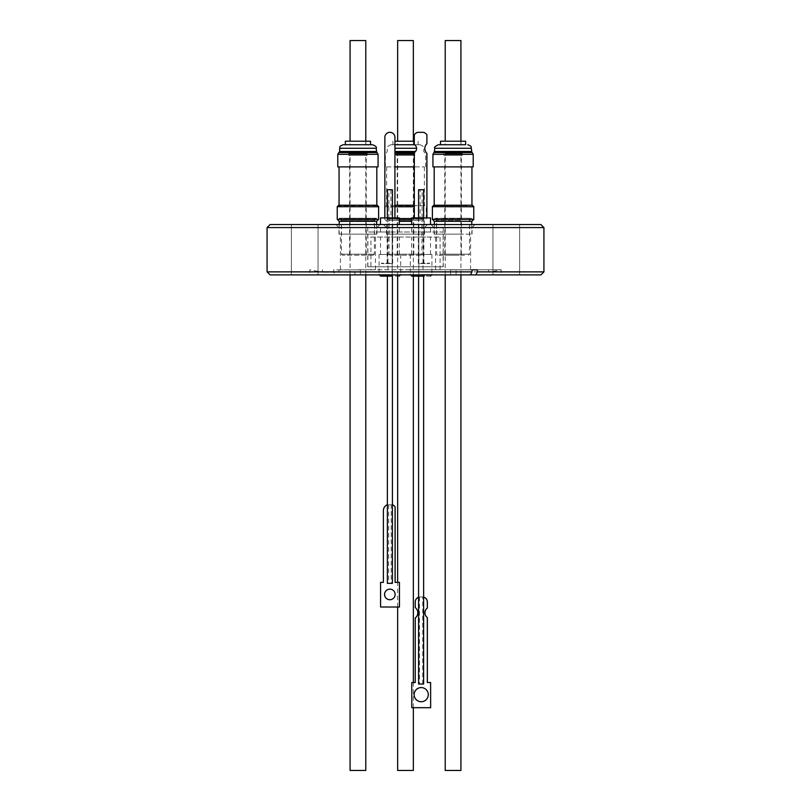 <?xml version="1.0" encoding="UTF-8"?>
<svg xmlns="http://www.w3.org/2000/svg" width="811" height="811" viewBox="0 0 811 811"><rect width="100%" height="100%" fill="white"/><g stroke="black" fill="none" stroke-linecap="round" stroke-linejoin="round"><path stroke-width="0.61" stroke-dasharray="4.05 3.04" d="M399.205 276.105L388.418 276.105M423.626 276.105L418.588 276.105M443.1 266.778L367.9 266.778L443.1 266.778L443.1 232.007L367.9 232.007L443.1 232.007M367.9 266.778L367.9 232.007M389.898 232.007L380.481 232.007L389.898 232.007M380.481 217.916L394.927 217.916L394.927 137.343A5.038 5.038 90 0 0 390.436 132.335L389.351 132.335M421.102 232.007L430.519 232.007L421.102 232.007M411.694 217.916L430.519 217.916M394.927 217.916L384.86 217.916L392.666 217.916L388.844 217.916L388.844 189.723L392.412 189.723M389.898 263.22L381.16 263.22L389.898 263.22M421.102 263.22L429.84 263.22L421.102 263.22M387.374 217.916L387.374 263.555L392.412 263.555L387.374 263.555M392.412 217.916L392.412 263.555M418.588 217.916L418.588 263.555L423.626 263.555L418.588 263.555M423.626 217.916L423.626 263.555M389.898 263.555L381.505 263.555L389.898 263.555M421.102 263.555L429.495 263.555L421.102 263.555M348.73 153.441L367.14 153.441L348.72 153.441L348.72 155.317L367.14 155.317L348.73 155.317M350.078 770.45L365.781 770.45M350.078 274.899L350.078 153.441L365.781 153.441L350.078 153.441M365.781 274.899L365.781 153.441M373.253 255.191L342.475 255.191L373.253 255.191M375.24 218.24L340.468 218.24L375.24 218.24M366.166 155.317L349.622 155.317L366.166 155.317M366.166 255.191L349.622 255.191L366.166 255.191M376.04 218.494L339.302 218.494L376.04 218.494M339.819 218.24L376.557 218.24L339.819 218.24M374.114 220.48L341.289 220.48L374.114 220.48M374.114 234.126L341.289 234.126L374.114 234.126M376.639 205.659L339.059 205.659L376.639 205.659M339.059 205.234L376.811 205.234M337.163 206.693L378.696 206.693M337.234 206.764L378.625 206.764M337.234 219.355L378.625 219.355M339.211 221.332L376.649 221.332M339.728 234.126L376.649 234.126L339.728 234.126M350.078 144.753L365.781 144.753L350.078 144.753L350.078 141.226M350.078 40.55L365.781 40.55M365.781 144.753L365.781 141.226M349.977 144.753L365.883 144.753L349.977 144.753L349.977 141.226L365.883 141.226L349.977 141.226M365.883 144.753L365.883 141.226M345.344 144.753L370.515 144.753L345.344 144.753M372.665 144.753L343.185 144.753M378.068 166.894L337.792 166.894M339.221 166.894L376.811 166.894L339.221 166.894M396.62 153.441L414.715 153.441L396.62 153.441M396.62 155.317L414.715 155.317L396.62 155.317M397.643 770.45L413.357 770.45M397.643 607.023L397.643 582.359M397.643 276.105L397.643 153.441L413.357 153.441L397.643 153.441M413.357 707.699L413.357 682.527M413.357 276.105L413.357 153.441M420.889 255.191L390.05 255.191L420.889 255.191M422.896 218.24L388.033 218.24L422.896 218.24M413.772 155.317L397.197 155.317L413.772 155.317M413.772 255.191L397.197 255.191L413.772 255.191M422.217 218.494L386.877 218.494L422.217 218.494M388.783 218.24L424.123 218.24L388.783 218.24M420.443 220.48L388.854 220.48L420.443 220.48M420.443 234.126L388.854 234.126L420.443 234.126M424.305 205.659L386.624 205.659L424.305 205.659M394.927 205.234L414.309 205.234M394.927 206.693L384.86 206.693M384.728 206.693L414.309 206.693M394.927 206.764L384.86 206.764M384.799 206.764L414.309 206.764M399.306 219.355L411.694 219.355M399.306 221.332L411.694 221.332M388.702 234.126L424.214 234.126L388.702 234.126M397.643 144.753L413.357 144.753L397.643 144.753L397.643 141.226M397.643 40.55L413.357 40.55M413.357 144.753L413.357 141.226M397.542 144.753L413.458 144.753L397.542 144.753L397.542 141.226L413.458 141.226L397.542 141.226M413.458 144.753L413.458 141.226M414.309 141.226L394.927 141.226M392.919 141.226L392.919 144.753L394.927 144.753L390.75 144.753L420.25 144.753L392.919 144.753M418.081 141.226L418.081 144.753M414.309 166.894L394.927 166.894M386.695 166.894L424.376 166.894L386.695 166.894M447.449 153.441L462.28 153.441L447.449 153.441M447.449 155.317L462.28 155.317L447.449 155.317M445.219 770.45L460.922 770.45M445.219 274.899L445.219 153.441L460.922 153.441L445.219 153.441M460.922 274.899L460.922 153.441M464.541 255.191L437.616 255.191L464.541 255.191M466.041 218.24L435.598 218.24L466.041 218.24M459.239 155.317L444.763 155.317L459.239 155.317M459.239 255.191L444.763 255.191L459.239 255.191M461.479 218.494L434.443 218.494L461.479 218.494M444.661 218.24L471.698 218.24L444.661 218.24M460.587 220.48L436.43 220.48L460.587 220.48M460.587 234.126L436.43 234.126L460.587 234.126M467.085 205.659L434.189 205.659L467.085 205.659M434.189 205.234L471.941 205.234M432.304 206.693L473.837 206.693M432.375 206.764L473.766 206.764M432.375 219.355L473.766 219.355M434.351 221.332L471.789 221.332M444.621 234.126L471.789 234.126L444.621 234.126M445.219 144.753L460.922 144.753L445.219 144.753L445.219 141.226M445.219 40.55L460.922 40.55M460.922 144.753L460.922 141.226M445.117 144.753L461.023 144.753L445.117 144.753L445.117 141.226L461.023 141.226L445.117 141.226M461.023 144.753L461.023 141.226M462.077 144.753L440.485 144.753L462.077 144.753M473.208 166.894L432.932 166.894M439.055 166.894L471.941 166.894L439.055 166.894M357.935 224.556L335.936 224.556L357.935 224.556M357.935 227.577L376.912 227.577L357.935 227.577M270.093 224.556L540.907 224.556M267.072 227.577L543.928 227.577M453.065 224.556L431.067 224.556L453.065 224.556M453.065 227.577L434.088 227.577L453.065 227.577M453.065 234.126L434.088 234.126L453.065 234.126M405.5 234.126L386.523 234.126L405.5 234.126M357.935 234.126L376.912 234.126L357.935 234.126M304.713 274.899L318.054 274.899L304.713 274.899M304.713 224.556L318.054 224.556L304.713 224.556M339.008 269.86L360.358 269.86L360.358 274.899L405.5 274.899L309.761 274.899L354.954 274.899L335.115 274.899L333.605 271.878L333.605 269.86L339.008 269.86L339.008 271.878L340.519 274.899L540.907 274.899M506.287 274.899L492.946 274.899L506.287 274.899M506.287 224.556L492.946 224.556L506.287 224.556M405.5 272.273L322.443 272.273L405.5 272.273M405.5 269.759L501.239 269.759L405.5 269.759M360.358 269.86L354.954 269.86L354.954 274.899M270.093 274.899L335.115 274.899M267.072 271.878L333.605 271.878M339.008 271.878L543.928 271.878M357.935 269.759L375.452 269.759L357.935 269.759M453.065 269.759L435.548 269.759L453.065 269.759M405.5 266.778L367.748 266.778L405.5 266.778M370.921 269.759L440.079 269.759L370.921 269.759L370.921 237.045L440.079 237.045L370.921 237.045M440.079 269.759L440.079 237.045M389.898 254.461L379.072 254.461L389.898 254.461M389.898 237.045L380.481 237.045L389.898 237.045M421.102 254.461L431.928 254.461L421.102 254.461M421.102 237.045L430.519 237.045L421.102 237.045M389.848 599.724L389.878 599.724A5.282 5.282 -90 0 0 395.17 594.443A5.282 5.282 -90 0 0 389.868 589.151L389.848 589.151M421.203 701.738L421.233 701.738A7.086 7.086 -90 0 0 428.32 694.662A7.086 7.086 -90 0 0 421.223 687.576L421.233 687.576M427.316 682.527L430.651 682.527M430.651 707.699L411.826 707.699L411.826 682.527L415.273 682.527L415.273 617.992A6.539 6.539 -90 0 0 415.273 607.591L415.232 601.995M422.318 596.957L422.784 596.977A5.038 5.038 -90 0 1 423.626 597.139A5.038 5.038 -90 0 0 422.318 596.957L420.311 596.957A5.038 5.038 -90 0 0 415.273 601.995M392.412 504.827L387.374 504.827M399.448 607.023L380.623 607.023L380.623 582.359L383.421 582.359L383.421 510.636A6.458 6.458 -90 0 1 387.07 504.827L392.696 504.827M395.079 582.359L399.448 582.359M422.288 596.957L419.469 597.018A5.038 5.038 -90 0 0 418.588 597.251M423.626 684.038L418.588 684.038M422.784 684.038L422.784 596.977M419.469 597.018L419.469 684.038M388.641 504.827L388.641 583.362L391.196 583.362L391.196 504.827M392.412 583.362L391.196 583.362M388.641 583.362L387.374 583.362M387.374 276.105L392.412 276.105M430.418 276.105L424.204 276.105M340.519 274.899L360.358 274.899M456.046 274.899L405.5 274.899L501.239 274.899L456.046 274.899L456.046 269.86L471.992 269.86L450.642 269.86L450.642 274.899M405.5 274.899L418.841 274.899L405.5 274.899M450.642 269.86L456.046 269.86M354.954 269.86L333.605 269.86M405.5 227.577L424.477 227.577L405.5 227.577M465.656 141.226L440.485 141.226M370.515 141.226L345.344 141.226M422.105 217.916L422.105 189.723L420.098 189.723L420.098 217.916L426.9 217.916L420.098 217.916M418.588 189.723L420.098 189.723M422.105 189.723L423.626 189.723M417.432 132.335L423.788 132.335A7.938 7.938 -90 0 1 426.9 134.778L426.9 143.77A6.549 6.549 90 0 0 426.9 153.32L426.9 217.916M387.374 189.723L388.844 189.723M390.943 189.723L390.943 217.916M387.131 263.22L387.131 217.916L388.844 217.916M387.131 217.916L399.306 217.916M389.898 274.594L379.072 274.594L389.898 274.594M421.102 274.594L431.928 274.594L421.102 274.594M341.613 254.188L374.388 254.188L341.613 254.188M341.613 219.254L374.388 219.254L341.613 219.254M376.203 148.271L339.657 148.271M376.203 151.495L339.657 151.495M376.709 152.367L339.15 152.367M377.054 152.569L338.805 152.569M378.068 154.313L337.792 154.313M389.108 254.188L421.963 254.188L389.108 254.188M389.108 219.254L421.963 219.254L389.108 219.254M416.56 148.271L394.927 148.271M415.516 151.495L394.927 151.495M414.573 152.367L394.927 152.367M414.309 152.569L394.927 152.569M414.309 154.313L394.927 154.313M440.849 254.188L469.528 254.188L440.849 254.188M440.849 219.254L469.528 219.254L440.849 219.254M471.343 148.271L434.797 148.271M471.343 151.495L434.797 151.495M471.85 152.367L434.29 152.367M472.195 152.569L433.946 152.569M473.208 154.313L432.932 154.313M379.072 254.461L379.102 274.899M410.285 254.461L410.315 274.899M380.481 232.007L380.481 224.556M411.694 232.007L411.694 224.556M392.666 263.22L392.666 217.916M423.869 263.22L423.869 217.916M367.14 155.317L367.14 153.441M340.468 218.24L341.472 219.254L341.472 254.188L342.475 255.191M373.384 255.191L374.388 254.188L374.388 219.254L375.402 218.24M366.237 255.191L366.237 155.317M376.557 218.24L374.57 220.48L374.57 234.126M339.211 224.556L339.211 234.126M414.715 155.317L414.715 153.441M422.967 218.24L421.963 219.254L421.963 254.188L420.95 255.191M390.05 255.191L389.037 254.188L389.037 219.254L388.033 218.24M397.197 255.191L397.197 155.317M424.123 218.24L422.146 220.48L422.146 234.126M424.376 166.894L424.376 205.659L424.802 205.234L426.272 206.693L426.201 219.355L424.214 221.332L424.214 234.126M386.624 166.894L386.624 205.659L386.198 205.234L384.86 206.572M384.799 217.916L384.799 219.355L386.786 221.332L386.786 234.126M385.367 166.894L385.367 154.313L387.232 151.495L387.232 148.271C386.279 147.521 387.455 146.345 390.75 144.753M425.633 166.894L425.633 154.313L423.768 151.495L423.768 148.271C424.721 147.521 423.545 146.345 420.25 144.753M462.28 155.317L462.28 153.441M470.532 218.24L469.528 219.254L469.528 254.188L468.525 255.191M437.616 255.191L436.612 254.188L436.612 219.254L435.598 218.24M444.763 255.191L444.763 155.317M471.698 218.24L469.711 220.48L469.711 234.126M434.351 224.556L434.351 234.126M338.957 234.126L338.957 227.577L335.936 224.556M386.523 234.126L386.523 227.577L383.502 224.556M434.088 234.126L434.088 227.577L431.067 224.556M291.372 224.556L291.372 274.899L291.372 224.556M392.159 224.556L392.159 274.899L392.159 224.556M492.946 224.556L492.946 274.899L492.946 224.556M322.443 269.759L322.443 272.273L309.761 269.759L309.761 274.899M488.557 269.759L488.557 272.273L501.239 269.759L501.239 274.899M340.417 269.759L340.417 234.126M387.982 269.759L387.982 234.126M435.548 269.759L435.548 234.126M367.748 266.778L367.748 224.556M380.481 254.461L380.481 237.045M411.694 254.461L411.694 237.045M431.928 254.461L431.898 274.899M400.715 254.461L400.685 274.899M430.519 254.461L430.519 237.045M399.306 254.461L399.306 237.045M443.252 266.778L443.252 224.556M470.583 269.759L470.583 234.126M423.018 269.759L423.018 234.126M375.452 269.759L375.452 234.126M418.841 224.556L418.841 274.899L418.841 224.556M519.628 224.556L519.628 274.899L519.628 224.556M318.054 224.556L318.054 274.899L318.054 224.556M376.912 234.126L376.912 227.577L379.933 224.556M424.477 234.126L424.477 227.577L427.498 224.556M472.043 234.126L472.043 227.577L475.064 224.556M471.789 224.556L471.789 234.126M434.443 218.24L436.43 220.48L436.43 234.126M461.378 255.191L461.378 155.317M443.86 155.317L443.86 153.441M386.877 218.24L388.854 220.48L388.854 234.126M413.803 255.191L413.803 155.317M396.285 155.317L396.285 153.441M376.649 224.556L376.649 234.126M339.302 218.24L341.289 220.48L341.289 234.126M349.622 255.191L349.622 155.317M418.334 263.22L418.334 217.916M430.519 232.007L430.519 224.556M399.306 232.007L399.306 224.556"/><path stroke-width="1.22" d="M379.072 274.594L380.582 276.105L391.368 276.105M424.204 276.105L423.626 276.105L423.626 684.038L418.588 684.038L418.588 276.105L411.795 276.105L424.204 276.105M399.306 224.556L399.306 217.916L380.481 217.916L380.481 224.556M430.519 224.556L430.519 217.916L411.694 217.916L411.694 224.556M392.412 217.916L392.412 189.723L387.374 189.723L387.374 217.916M417.432 132.335A7.938 7.938 -90 0 0 414.32 134.778L414.309 144.551A4.663 4.663 -90 0 1 416.57 148.545A4.663 4.663 90 0 0 414.309 144.551L414.309 134.778A7.938 7.938 -90 0 1 417.432 132.335L423.788 132.335A7.938 7.938 -90 0 1 426.9 134.778L426.9 143.77A6.549 6.549 -90 0 0 426.9 153.32L426.9 217.916M423.626 217.916L423.626 189.723L418.588 189.723L418.588 217.916M365.781 274.899L365.781 770.45L350.078 770.45L350.078 274.899M378.696 206.693L377.237 205.234L338.623 205.234L337.163 206.693L378.625 206.764L337.163 206.693M337.234 219.355L339.211 221.332L376.649 221.332L378.625 219.355L337.234 219.355L337.234 206.764M350.078 141.226L350.078 40.55L365.781 40.55L365.781 141.226M345.344 144.753L345.344 141.226L370.515 141.226L370.515 144.753M343.185 144.753L372.665 144.753C375.858 146.102 377.024 147.278 376.203 148.271L339.677 148.271C340.316 147.349 338.278 146.538 343.185 144.753M378.068 154.313L337.792 154.313L337.792 166.894L378.068 166.894L378.068 154.313L377.054 152.569L338.805 152.569L376.709 152.367L376.203 148.271M413.357 707.699L413.357 770.45L397.643 770.45L397.643 607.023M397.643 582.359L397.643 276.105M413.357 682.527L413.357 276.105M414.309 205.234L394.927 205.234M397.643 141.226L397.643 40.55L413.357 40.55L413.357 141.226M394.927 141.226L414.309 141.226M394.927 144.753L414.614 144.753L394.927 144.753M460.922 274.899L460.922 770.45L445.219 770.45L445.219 274.899M473.837 206.693L472.377 205.234L433.763 205.234L432.304 206.693L473.766 206.764L432.304 206.693M432.375 219.355L434.351 221.332L471.789 221.332L473.766 219.355L432.375 219.355L432.375 206.764M445.219 141.226L445.219 40.55L460.922 40.55L460.922 141.226M440.485 144.753L440.485 141.226L465.656 141.226L465.656 144.753L438.325 144.753L465.656 144.753M473.208 154.313L432.932 154.313L432.932 166.894L473.208 166.894L473.208 154.313L472.195 152.569L433.946 152.569L471.85 152.367L471.343 148.271C470.684 147.349 472.722 146.538 467.815 144.753M470.481 274.899L270.093 274.899L267.072 271.878L471.992 271.878L470.481 274.899L475.885 274.899L477.395 271.878L477.395 269.86L471.992 269.86L471.992 271.878M267.072 227.577L270.093 224.556L540.907 224.556L543.928 227.577L267.072 227.577L267.072 271.878M543.928 227.577L543.928 271.878L477.395 271.878M392.412 276.105L387.374 276.105L387.374 583.362L392.412 583.362L392.412 276.105M384.556 594.443A5.282 5.282 -90 0 0 389.848 599.724A5.282 5.282 -90 0 0 395.129 594.443A5.282 5.282 -90 0 0 389.848 589.151A5.282 5.282 -90 0 0 384.556 594.443M389.868 589.151A5.282 5.282 -90 0 0 384.596 594.443A5.282 5.282 -90 0 0 389.868 599.724M427.356 607.997L427.316 601.995A5.038 5.038 -90 0 0 423.626 597.139A5.038 5.038 -90 0 1 427.356 601.995L427.356 607.997A6.012 6.012 -90 0 0 427.356 617.587L427.356 682.527M427.356 617.587L427.316 617.587A6.012 6.012 90 0 1 427.316 607.997M414.157 694.662A7.086 7.086 -90 0 0 421.223 701.738A7.086 7.086 90 0 1 414.117 694.662A7.086 7.086 90 0 1 421.203 687.576A7.086 7.086 -90 0 0 414.157 694.662M421.203 687.576A7.086 7.086 90 0 1 428.279 694.662A7.086 7.086 90 0 1 421.203 701.738M430.611 682.527L430.651 707.699L430.611 682.527L427.316 682.527L427.316 617.587M392.666 504.827A6.458 6.458 90 0 1 395.079 506.855L395.119 506.855A6.458 6.458 -90 0 0 392.696 504.827L392.412 504.827M387.374 504.827L387.029 504.827A6.458 6.458 90 0 0 383.38 510.636L383.38 582.359L380.582 582.359L380.582 607.023L399.448 607.023L399.448 582.359L399.407 607.023M395.119 506.855L395.119 582.359M418.588 597.251A5.038 5.038 -90 0 0 415.232 601.995L415.232 607.591A6.539 6.539 90 0 1 415.232 617.992L415.232 682.527L411.785 682.527L411.785 707.699L430.611 707.699M395.079 506.855L395.079 582.359L399.407 582.359M543.928 271.878L540.907 274.899L475.885 274.899M471.992 269.86L477.395 269.86M394.927 166.894L414.309 166.894M411.694 221.332L399.306 221.332M411.694 219.355L399.306 219.355M414.309 206.764L394.927 206.764M414.309 206.693L394.927 206.693M416.57 148.545A4.663 4.663 -90 0 1 414.32 152.539L414.309 152.539A4.663 4.663 90 0 0 416.56 148.545M384.86 137.343A5.038 5.038 -90 0 1 389.351 132.335L389.351 132.335A5.038 5.038 90 0 0 384.86 137.343L384.86 217.916L384.86 137.343M394.927 217.916L394.927 137.343A5.038 5.038 -90 0 0 390.436 132.335L389.351 132.335M414.32 152.539L414.32 217.916L414.309 152.539M339.15 152.367L339.657 151.495L376.203 151.495M394.927 152.367L414.573 152.367M394.927 151.495L415.516 151.495M434.29 152.367L434.797 148.271L471.343 148.271M434.797 151.495L471.343 151.495M394.927 154.313L414.309 154.313M394.927 152.569L414.309 152.569M394.927 148.271L416.56 148.271M410.285 274.594L411.795 276.105M339.211 221.332L339.211 224.556M339.657 151.495L339.657 148.271M337.792 154.313L338.805 152.569M339.059 166.894L339.059 205.234M384.799 206.764L384.799 217.916M434.351 221.332L434.351 224.556M434.797 148.271C433.855 147.501 435.031 146.335 438.325 144.753M432.932 154.313L433.946 152.569M471.941 166.894L471.941 205.234M431.928 274.594L430.418 276.105M400.715 274.594L399.205 276.105M434.189 166.894L434.189 205.234M471.789 221.332L471.789 224.556M473.766 206.764L473.766 219.355M376.811 166.894L376.811 205.234M376.649 221.332L376.649 224.556M378.625 206.764L378.625 219.355"/></g></svg>
